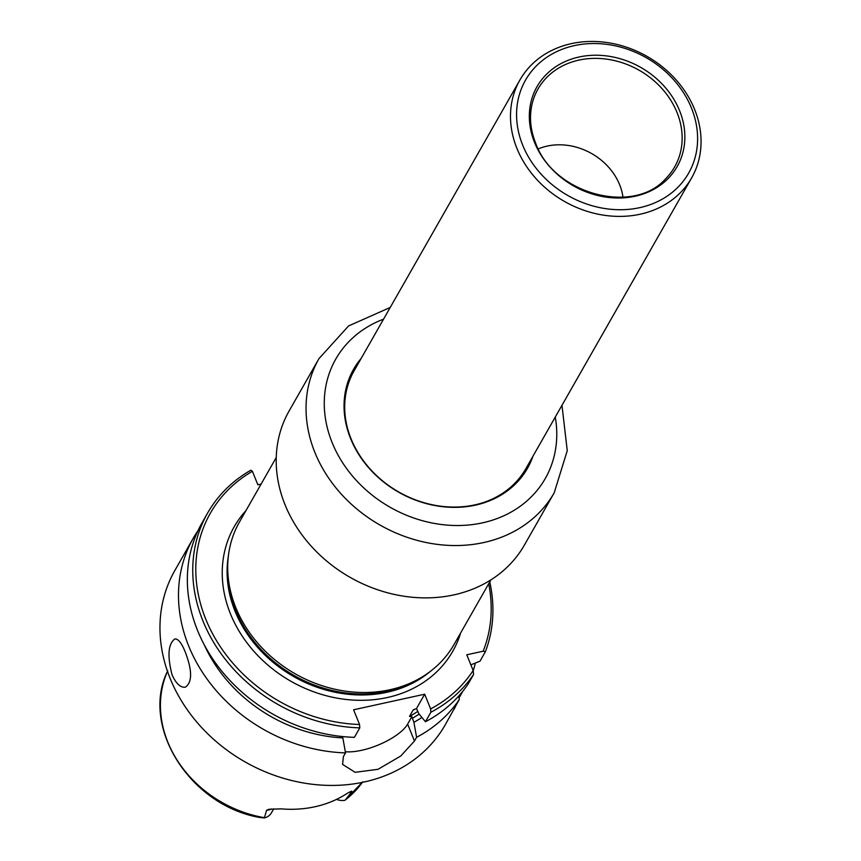 <?xml version="1.0" encoding="UTF-8"?>
<svg xmlns="http://www.w3.org/2000/svg" width="861" height="861" viewBox="0 0 861 861"><rect width="100%" height="100%" fill="white"/><g stroke="black" fill="none" stroke-linecap="round" stroke-linejoin="round"><path stroke-width="1.29" d="M490.91 579.873L454.145 644.351A123.543 104.31 -150.3 0 1 422.299 676.886L419.533 678.586A121.821 102.857 -150.3 0 1 235.602 610.18A121.821 102.857 -150.3 0 1 227.67 569.196L227.713 565.957A123.543 104.31 -150.3 0 1 239.487 521.97L276.252 457.503M422.299 676.886A123.543 104.31 -150.3 0 1 235.763 607.522A123.543 104.31 -150.3 0 1 227.713 565.957M167.755 670.741C139.816 726.469 190.206 805.616 259.753 817.476L264.37 817.95L266.576 810.266L268.976 809.254L281.278 808.877A113.738 96.034 29.7 0 0 344.691 794.961C349.2 792.077 351.589 790.947 351.869 791.56L345.229 800.095L362.675 781.863M351.719 791.098L351.869 791.56A14.228 12.022 29.7 0 1 349.372 792.26M252.402 471.29A153.193 129.344 -150.3 0 0 206.694 621.427A153.193 129.344 -150.3 0 0 359.543 724.499A6333.419 2477.893 77.6 0 1 359.78 727.857A155.669 131.432 -150.3 0 1 220.481 652.842A155.669 131.432 -150.3 0 1 207.598 513.059A155.669 131.432 -150.3 0 1 250.852 470.214A4936.726 1931.449 -102.4 0 1 252.402 471.29L257.859 484.786L261.098 484.065M359.78 727.857L354.377 737.339A155.669 131.432 -150.3 0 1 215.078 662.324A155.669 131.432 -150.3 0 1 202.195 522.541L207.598 513.059M473.604 674.432A155.669 131.432 -150.3 0 1 430.855 712.262A6333.419 2477.893 -102.4 0 0 430.618 708.915A153.193 129.344 -150.3 0 0 473.141 670.504A755.194 295.463 77.6 0 1 473.604 674.432L468.201 683.914A155.669 131.432 -150.3 0 1 425.452 721.744L418.833 713.694L416.498 708.549L413.097 710.077L409.492 716.406L411.881 716.653L413.915 722.325A142.808 120.572 -150.3 0 0 421.89 717.428M430.855 712.262L425.452 721.744M470.838 664.821L479.986 661.205L485.4 651.712A755.194 276.489 158 0 0 483.161 651.207A153.193 129.344 -150.3 0 0 488.693 583.747M489.769 581.875A155.669 131.432 -150.3 0 1 485.4 651.712M172.082 674.906C167.217 655.921 168.132 643.953 174.826 638.97C178.184 638.701 181.639 643.006 185.201 651.906C192.304 670.385 192.38 682.138 185.406 687.175C180.541 687.831 176.107 683.742 172.082 674.906M204.369 645.029A142.808 120.572 -150.3 0 0 342.839 737.909L345.519 752.88A155.669 131.432 -150.3 0 1 188.634 645.868A155.669 131.432 -150.3 0 1 193.338 538.082A155.669 131.432 -150.3 0 1 198.073 530.484M458.622 696.151L459.333 699.455A155.669 131.432 -150.3 0 1 416.595 737.285L413.915 722.325M475.369 663.035A155.669 131.432 -150.3 0 1 473.184 670.87M459.333 699.455L445.277 724.758A155.669 131.432 -150.3 0 1 304.148 783.09A155.669 131.432 -150.3 0 1 170.112 678.36A155.669 131.432 -150.3 0 1 174.815 570.563L193.338 538.082M463.024 690.952L459.021 697.98M454.35 708.851L456.265 704.836M416.595 737.285L414.464 741.02L407.63 724.101L411.881 716.653M345.519 752.88L343.388 756.615L342.592 764.417L355.119 772.306L378.001 769.314L400.731 756.033L414.464 741.02M413.614 709.679L413.097 710.077A135.898 114.739 -150.3 0 0 414.69 709.195M416.498 708.549L424.677 694.203L430.618 708.915M359.543 724.499L353.602 709.787L424.677 694.203M345.315 751.739A39.531 14.476 158 0 0 407.63 724.101M473.141 670.504L466.791 654.79L483.161 651.207M342.839 737.909L342.28 736.532M273.733 808.791L271.441 812.795A14.228 12.022 -150.3 0 1 264.37 817.95M336.543 799.374A14.228 12.022 29.7 0 0 345.003 800.267M361.211 358.359A100.07 84.496 29.7 0 0 398.675 492.201A100.07 84.496 29.7 0 0 532.937 456.255M358.596 362.944A99.327 83.872 29.7 0 0 354.032 369.95A99.327 83.872 29.7 0 0 398.783 492.008A99.327 83.872 29.7 0 0 526.62 468.341A99.327 83.872 29.7 0 0 530.322 460.839M554.215 492.772L524.381 545.099A135.403 114.33 -150.3 0 1 401.613 595.844A135.403 114.33 -150.3 0 1 285.034 504.74A135.403 114.33 -150.3 0 1 289.113 410.977L318.957 358.639A135.403 114.33 29.7 0 0 314.868 452.402A135.403 114.33 29.7 0 0 431.447 543.506A135.403 114.33 29.7 0 0 554.215 492.772L567.259 450.647L561.964 405.337M534.584 142.528A80.665 68.105 -150.3 0 1 618.994 58.397A80.665 68.105 -150.3 0 1 667.695 178.948A80.665 68.105 -150.3 0 1 534.584 142.528M538.276 148.91A58.064 49.023 -150.3 0 1 622.977 197.191M516.934 148.415A98.832 83.452 -150.3 0 1 519.915 79.976A98.832 83.452 -150.3 0 1 647.106 56.428A98.832 83.452 -150.3 0 1 691.641 177.872A98.832 83.452 -150.3 0 1 602.033 214.916A98.832 83.452 -150.3 0 1 516.934 148.415M522.692 145.143A93.892 79.277 -150.3 0 1 620.942 47.215A93.892 79.277 -150.3 0 1 677.639 187.526A93.892 79.277 -150.3 0 1 522.692 145.143M346.789 425.377A98.832 83.452 -150.3 0 1 354.119 370.79L519.915 79.976M691.641 177.872L525.845 468.685A98.832 83.452 -150.3 0 1 482.612 502.813M430.478 671.289A121.821 102.857 -150.3 0 1 235.031 611.181A121.821 102.857 -150.3 0 1 228.359 556.066M460.667 632.921A125.771 106.194 -150.3 0 1 350.136 699.864A125.771 106.194 -150.3 0 1 230.436 613.796A125.771 106.194 -150.3 0 1 246.009 510.541M264.392 817.67A112.533 95.011 -150.3 0 1 167.486 671.343M362.298 782.401A112.533 95.011 -150.3 0 1 345.347 799.912M417.876 711.337A135.898 114.739 -150.3 0 1 409.492 716.406M419.146 714.081A138.373 116.827 -150.3 0 1 412.301 718.332M266.576 810.266A14.228 12.022 29.7 0 0 271.559 808.942M357.519 364.827A99.327 83.872 29.7 0 0 353.505 370.897L357.509 364.849M526.071 469.277A99.327 83.872 29.7 0 0 529.246 462.723L526.071 469.288M383.543 319.183A120.583 101.813 29.7 0 0 333.229 445.202A120.583 101.813 29.7 0 0 472.463 524.575A120.583 101.813 29.7 0 0 555.27 417.09M535.607 143.486A78.663 66.415 -150.3 0 1 532.399 102.771A78.663 66.415 -150.3 0 1 639.206 70.279A78.663 66.415 -150.3 0 1 665.671 178.744C633.352 215.519 553.451 194.037 535.607 143.034C530.15 129.236 529.084 115.804 532.399 102.771M318.957 358.639L348.554 325.964L390.237 307.442"/></g></svg>
